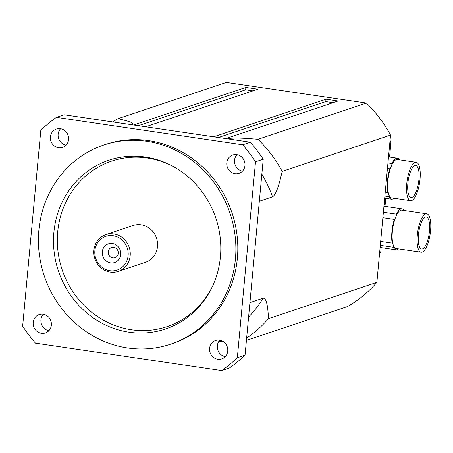 <?xml version="1.0" encoding="UTF-8"?>
<svg xmlns="http://www.w3.org/2000/svg" width="453" height="453" viewBox="0 0 453 453"><rect width="100%" height="100%" fill="white"/><g stroke="black" fill="none" stroke-linecap="round" stroke-linejoin="round"><path stroke-width="0.68" d="M112.389 243.499A9.858 9.196 71.5 0 1 119.026 259.224A9.858 9.196 71.5 0 1 103.058 256.874A9.858 9.196 71.5 0 1 112.389 243.499M113.743 247.321A5.374 5.011 -108.5 0 0 111.551 247.514A5.374 5.011 -108.5 0 0 108.499 254.195A5.374 5.011 -108.5 0 0 114.954 257.7A5.374 5.011 -108.5 0 0 118.261 252.174A5.374 5.011 -108.5 0 0 113.743 247.321M146.738 141.262A105.051 98.007 71.5 0 1 235.13 236.092A105.051 98.007 71.5 0 1 170.475 344.235A105.051 98.007 71.5 0 1 44.207 275.707A105.051 98.007 71.5 0 1 103.816 144.994A105.051 98.007 71.5 0 1 146.738 141.262M145.271 157.049A89.003 83.035 -108.5 0 0 55.47 221.919A89.003 83.035 -108.5 0 0 109.383 326.726A89.003 83.035 -108.5 0 0 212.151 287.055A89.003 83.035 -108.5 0 0 171.511 165.583A89.003 83.035 -108.5 0 0 145.271 157.049M172.282 165.991A87.27 81.421 -108.5 0 0 147.321 158.012A87.27 81.421 -108.5 0 0 59.326 221.336A87.27 81.421 -108.5 0 0 111.602 324.167A87.27 81.421 -108.5 0 0 212.519 286.268M105.889 234.62L133.199 225.486A19.394 18.092 71.5 0 1 141.126 224.796A19.394 18.092 71.5 0 1 157.446 242.304A19.394 18.092 71.5 0 1 145.509 262.27L118.193 271.404A19.394 18.092 -108.5 0 0 130.13 251.438A19.394 18.092 -108.5 0 0 113.811 233.935A19.394 18.092 -108.5 0 0 105.889 234.62A19.394 18.092 -108.5 0 0 94.887 258.754A19.394 18.092 -108.5 0 0 118.193 271.404M236.993 154.688A9.694 9.049 -108.5 0 0 235.022 164.473A9.694 9.049 -108.5 0 0 242.491 171.109M234.994 173.731A9.694 9.049 71.5 0 1 226.834 164.977A9.694 9.049 71.5 0 1 232.802 154.994A9.694 9.049 71.5 0 1 236.766 154.649A9.694 9.049 71.5 0 1 244.926 163.403A9.694 9.049 71.5 0 1 238.952 173.386A9.694 9.049 71.5 0 1 234.994 173.731M43.392 314.246A9.694 9.049 -108.5 0 0 41.421 324.031A9.694 9.049 -108.5 0 0 48.884 330.667M41.393 333.289A9.694 9.049 71.5 0 1 33.233 324.535A9.694 9.049 71.5 0 1 39.201 314.552A9.694 9.049 71.5 0 1 43.165 314.206A9.694 9.049 71.5 0 1 51.325 322.961A9.694 9.049 71.5 0 1 45.351 332.944A9.694 9.049 71.5 0 1 41.393 333.289M219.784 340.203A9.694 9.049 -108.5 0 0 217.814 349.993A9.694 9.049 -108.5 0 0 225.277 356.624M217.785 359.246A9.694 9.049 71.5 0 1 209.626 350.492A9.694 9.049 71.5 0 1 215.594 340.509A9.694 9.049 71.5 0 1 219.552 340.169A9.694 9.049 71.5 0 1 227.717 348.923A9.694 9.049 71.5 0 1 221.744 358.906A9.694 9.049 71.5 0 1 217.785 359.246M60.6 128.726A9.694 9.049 -108.5 0 0 58.635 138.516A9.694 9.049 -108.5 0 0 66.098 145.147M58.601 147.769A9.694 9.049 71.5 0 1 50.442 139.014A9.694 9.049 71.5 0 1 56.41 129.031A9.694 9.049 71.5 0 1 60.374 128.692A9.694 9.049 71.5 0 1 68.533 137.446A9.694 9.049 71.5 0 1 62.559 147.429A9.694 9.049 71.5 0 1 58.601 147.769M113.114 235.707A17.78 16.585 71.5 0 1 125.085 264.065A17.78 16.585 71.5 0 1 96.279 259.824A17.78 16.585 71.5 0 1 113.114 235.707M229.467 367.983L221.744 370.571A151.919 141.732 -108.5 0 0 237.332 357.717L245.056 355.135A151.919 141.732 71.5 0 1 229.467 367.983M250.413 142.197A151.919 141.732 71.5 0 1 263.233 159.23L255.509 161.812A151.919 141.732 -108.5 0 0 242.689 144.779L250.413 142.197L64.139 114.785L56.415 117.367A151.919 141.732 -108.5 0 0 40.821 130.215L22.65 326.126A151.919 141.732 -108.5 0 0 35.47 343.159L221.744 370.571M255.509 161.812L237.332 357.717M56.415 117.367L242.689 144.779M103.816 144.994L105.753 144.348A105.051 98.007 71.5 0 1 148.669 140.617A105.051 98.007 71.5 0 1 237.066 235.447A105.051 98.007 71.5 0 1 172.406 343.589L170.475 344.235M263.233 159.23L245.056 355.135M249.931 302.61L263.142 298.193C267.055 298.057 268.017 309.184 268.487 318.64A127.672 119.116 71.5 0 1 246.636 338.131M223.482 341.743L218.72 341.596M112.684 121.925A127.672 119.116 71.5 0 1 117.984 118.692C126.025 120.543 135.198 122.888 132.327 124.405L131.466 124.694M227.859 138.878L228.72 138.59C233.907 137.412 247.196 138.375 258.023 139.298A127.672 119.116 71.5 0 1 282.151 171.359C279.841 181.744 276.687 194.246 272.547 196.812L259.337 201.234M282.151 171.359L390.537 135.096L376.873 282.383A127.672 119.116 71.5 0 1 347.525 306.568L246.426 340.39M117.984 118.692L226.364 82.429L366.409 103.041A127.672 119.116 71.5 0 1 390.537 135.096M366.409 103.041L258.023 139.298M376.873 282.383L268.487 318.64M138.352 125.702L245.639 89.813L252.938 90.883M133.556 125L245.86 87.423L257.955 89.207L145.645 126.778M245.86 87.423L245.639 89.813M213.68 136.789L325.99 99.218L325.769 101.602L333.068 102.678M218.476 137.497L325.769 101.602M325.99 99.218L338.085 100.996L225.775 138.573M381.171 247.615L380.747 252.151L379.642 252.525M389.857 142.406L390.962 142.038L389.569 157.066M385.741 198.323L384.999 206.358M379.552 253.538A96.97 90.464 -108.5 0 0 380.747 252.151M390.962 142.038A96.97 90.464 -108.5 0 0 390.05 140.345M421.114 252.185L396.165 248.516A19.394 6.314 -81.6 0 1 393.493 245.662A19.394 6.314 -81.6 0 1 392.7 242.91A19.394 6.314 -81.6 0 1 394.897 219.218A19.394 6.314 -81.6 0 1 396.267 215.741A19.394 6.314 -81.6 0 1 401.817 210.141L426.76 213.81A19.394 6.314 -81.6 0 1 430.18 233.918A19.394 6.314 -81.6 0 1 421.114 252.185A19.394 6.314 -81.6 0 1 418.442 249.331A19.394 6.314 -81.6 0 1 418.266 228.822A19.394 6.314 -81.6 0 1 425.707 213.918A19.394 6.314 -81.6 0 1 426.76 213.81M425.412 217.1A16.161 5.26 -81.6 0 1 426.29 217.01A16.161 5.26 -81.6 0 1 429.144 233.765A16.161 5.26 -81.6 0 1 421.584 248.986A16.161 5.26 -81.6 0 1 418.561 233.538A16.161 5.26 -81.6 0 1 425.412 217.1M398.487 248.856A20.685 6.733 -81.6 0 1 395.979 249.796A20.685 6.733 -81.6 0 1 393.346 247.253A4.043 1.314 98.4 0 0 393.493 245.662M392.7 242.91A4.043 1.314 98.4 0 0 392.66 242.899A4.043 1.314 98.4 0 0 392.151 243.097A20.685 6.733 -81.6 0 1 394.348 219.399A4.043 1.314 98.4 0 0 394.404 219.411A4.043 1.314 98.4 0 0 394.897 219.218M396.267 215.741A4.043 1.314 98.4 0 0 396.415 214.156A20.685 6.733 -81.6 0 1 402.004 208.861A20.685 6.733 -81.6 0 1 404.133 210.481M382.876 217.712L394.348 219.399M380.673 241.409L392.151 243.097M383.38 212.236L396.415 214.156M380.31 245.333L393.346 247.253M384.172 203.725A4.043 1.314 -81.6 0 1 384.942 206.347M410.565 200.668L391.669 197.887A19.394 6.314 -81.6 0 1 388.997 195.033A19.394 6.314 -81.6 0 1 388.204 192.282A19.394 6.314 -81.6 0 1 390.401 168.59A19.394 6.314 -81.6 0 1 391.771 165.113A19.394 6.314 -81.6 0 1 397.315 159.513L416.216 162.293A19.394 6.314 -81.6 0 1 419.637 182.4A19.394 6.314 -81.6 0 1 410.565 200.668A19.394 6.314 -81.6 0 1 407.893 197.814A19.394 6.314 -81.6 0 1 407.723 177.304A19.394 6.314 -81.6 0 1 415.163 162.401A19.394 6.314 -81.6 0 1 416.216 162.293M414.869 165.583A16.161 5.26 -81.6 0 1 415.746 165.492A16.161 5.26 -81.6 0 1 418.595 182.248A16.161 5.26 -81.6 0 1 411.041 197.468A16.161 5.26 -81.6 0 1 408.011 182.021A16.161 5.26 -81.6 0 1 414.869 165.583M393.985 198.227A20.685 6.733 -81.6 0 1 391.483 199.167A20.685 6.733 -81.6 0 1 388.85 196.625A4.043 1.314 98.4 0 0 388.997 195.033M388.204 192.282A4.043 1.314 98.4 0 0 388.159 192.27A4.043 1.314 98.4 0 0 387.655 192.468A20.685 6.733 -81.6 0 1 389.852 168.771A4.043 1.314 98.4 0 0 389.903 168.782A4.043 1.314 98.4 0 0 390.401 168.59M391.771 165.113A4.043 1.314 98.4 0 0 391.919 163.527A20.685 6.733 -81.6 0 1 397.508 158.233A20.685 6.733 -81.6 0 1 399.637 159.852M387.445 168.42L389.852 168.771M385.248 192.117L387.655 192.468M387.955 162.944L391.919 163.527M384.886 196.041L388.85 196.625M388.742 154.433A4.043 1.314 -81.6 0 1 389.518 157.055M248.595 317.026A115.555 107.808 -108.5 0 0 263.142 298.193M272.547 196.812A115.555 107.808 -108.5 0 0 261.84 174.258M229.456 139.111A115.555 107.808 -108.5 0 0 228.72 138.59M383.94 206.2L402.004 208.861M380.112 247.457L395.979 249.796M388.515 156.908L397.508 158.233M384.688 198.165L391.483 199.167"/></g></svg>
